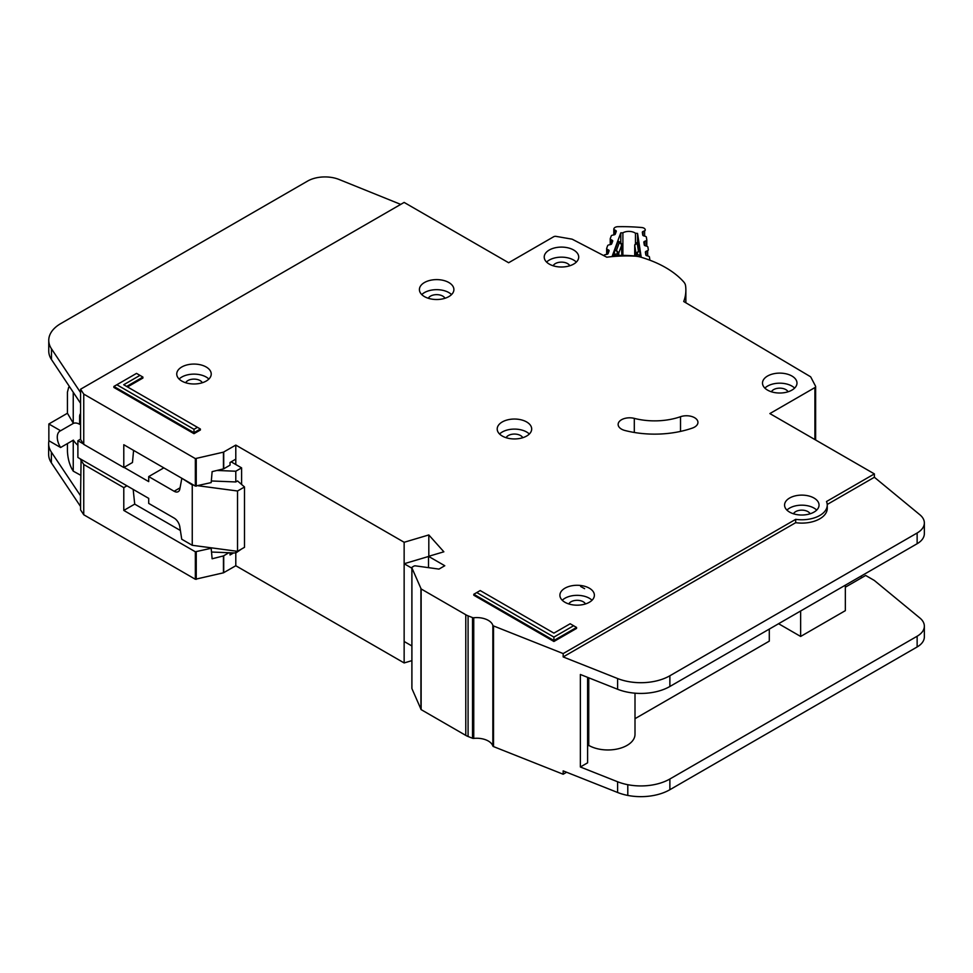 <?xml version="1.0" encoding="UTF-8"?>
<svg xmlns="http://www.w3.org/2000/svg" width="973" height="973" viewBox="0 0 973 973"><rect width="100%" height="100%" fill="white"/><g stroke="black" fill="none" stroke-linecap="round" stroke-linejoin="round"><path stroke-width="1.46" d="M649.891 260.095L649.891 260.217A2.469 1.423 0 0 0 649.891 260.18A2.469 1.423 0 0 0 649.891 260.095A2.469 1.423 0 0 0 649.879 259.961L649.417 256.969A1.642 0.949 180 0 0 648.529 256.215L646.704 255.68A1.642 0.949 180 0 1 645.804 254.914L645.391 252.177A1.642 0.949 180 0 1 645.379 252.104A1.642 0.949 180 0 1 646.036 251.338L647.665 250.633L647.665 255.96M622.89 255.376L622.89 232.815A8.416 4.853 180 0 1 635.466 233.252L635.466 243.396M614.328 234.785L614.328 229.737L615.8 230.552A1.642 0.949 180 0 1 616.298 231.233A1.642 0.949 180 0 1 616.298 231.294A1.642 0.949 180 0 1 616.262 231.44L615.277 234.116A1.642 0.949 180 0 1 614.231 234.809L612.297 235.223A1.642 0.949 180 0 0 611.251 235.916L610.266 238.592A1.642 0.949 180 0 0 610.229 238.786A1.642 0.949 180 0 0 610.752 239.467L612.212 240.27A1.642 0.949 180 0 1 612.735 240.963A1.642 0.949 180 0 1 612.722 241.024A1.642 0.949 180 0 1 612.686 241.17L611.676 243.846A1.642 0.949 180 0 1 610.643 244.527L608.697 244.953A1.642 0.949 180 0 0 607.663 245.646L606.678 248.334A1.642 0.949 180 0 0 606.641 248.529A1.642 0.949 180 0 0 607.14 249.21L608.624 250.037A1.642 0.949 180 0 1 609.122 250.718A1.642 0.949 180 0 1 609.11 250.766A1.642 0.949 180 0 1 609.086 250.912L608.089 253.588A1.642 0.949 180 0 1 607.055 254.281L605.121 254.695A1.642 0.949 180 0 0 604.075 255.388L603.953 255.717M635.466 233.252A116.578 67.307 180 0 1 637.558 233.411L641.146 256.75A77.499 44.746 0 0 0 612.345 255.741L620.786 232.815A116.578 67.307 180 0 1 622.89 232.815M644.503 245.366L644.503 241.401A1.642 0.949 180 0 0 643.834 242.168A1.642 0.949 180 0 0 643.846 242.253L644.296 244.989A1.642 0.949 180 0 0 645.172 245.731L647.021 246.291A1.642 0.949 180 0 1 647.896 247.045L648.322 249.793A1.642 0.949 180 0 1 648.322 249.866A1.642 0.949 180 0 1 647.665 250.633M644.503 241.401L646.133 240.708L646.133 246.023M642.983 235.478L642.983 231.513A1.642 0.949 180 0 0 642.326 232.267A1.642 0.949 180 0 0 642.338 232.352L642.764 235.077A1.642 0.949 180 0 0 643.652 235.843L645.488 236.378A1.642 0.949 180 0 1 646.376 237.144L646.79 239.869A1.642 0.949 180 0 1 646.802 239.954A1.642 0.949 180 0 1 646.133 240.708M642.983 231.513L644.625 230.796L644.625 236.123M614.328 229.737A1.642 0.949 180 0 1 613.817 229.056A1.642 0.949 180 0 1 613.854 228.862L613.963 228.57A4.111 2.372 180 0 1 617.843 226.697A127.256 73.474 0 0 1 641.766 227.536A4.111 2.372 180 0 1 645.221 229.664L645.269 229.956A1.642 0.949 180 0 1 645.269 230.042A1.642 0.949 180 0 1 644.625 230.796M621.747 244.065A1.642 0.949 180 0 1 621.893 244.454A1.642 0.949 180 0 1 621.893 244.503A1.642 0.949 180 0 1 621.856 244.649L619.351 242.593L620.786 242.581L620.786 232.815M614.048 255.619L614.656 250.803L617.964 241.827L618.573 242.192M638.495 242.897L640.416 256.641M637.558 233.411L637.558 242.399M614.048 254.452L617.746 253.673L616.468 250.414L618.792 252.98L621.856 244.649L621.856 255.376L621.358 243.432M640.161 251.691L638.434 251.192L636.914 254.342L640.416 255.376M635.442 243.724L638.75 242.557M634.737 244.843A1.642 0.949 0 0 0 634.712 245.014L634.712 255.972L634.712 245.099L637.206 243.226L638.434 251.192L636.026 253.588L636.026 256.106M80.577 475.189L73.243 471.151L71.795 468.718C69.168 463.525 67.709 457.663 67.441 451.119L67.441 443.566M80.577 423.754L79.628 424.301L79.628 416.59A7.796 4.5 60 0 1 80.577 413.561M231.148 461.834L241.596 467.867L241.596 484.469M241.596 548.979L235.794 553.005L211.53 552.032M80.577 439.164L77.889 440.72L77.889 457.48L148.711 498.371L148.711 503.406L174.118 518.074A8.21 4.743 60 0 1 179.81 526.782L181.732 539.224L192.253 545.294L192.253 484.968L182.316 478.558M60.606 447.507A13.549 7.82 60 0 1 60.083 431.003A13.549 7.82 60 0 1 60.606 430.747L73.376 423.377L67.441 413.245L48.857 423.973L48.857 440.72L60.606 447.507L73.376 440.137A13.549 7.82 -120 0 0 77.889 445.233M79.628 424.301A13.549 7.82 -120 0 0 73.376 423.377M167.733 523.182A6.568 3.795 60 0 0 167.076 522.769L165.799 522.063M198.078 485.746L237.534 491L244.503 486.974L237.534 480.942L235.794 481.951L235.794 471.224L241.596 467.867M235.794 551.095L235.794 565.739L404.148 662.941L411.871 660.643M216.991 470.47L235.794 471.224M163.817 467.867L148.711 476.588L174.118 491.256A8.21 4.743 60 0 0 178.217 491.657A8.21 4.743 60 0 0 179.81 489.127L181.732 478.898M77.889 440.72L83.471 443.956M124.033 467.368L148.711 481.611L148.711 476.588M67.441 413.245L67.441 392.131L68.706 387.23L70.02 387.412M48.857 423.973L60.606 430.747M73.243 471.151L73.243 440.21M192.253 545.294L237.534 551.326L244.503 547.312L244.503 486.974M211.336 480.966L235.794 481.951M192.253 484.968L193.761 485.162M73.243 423.291L73.243 392.265M237.534 551.326L237.534 491M448.845 282.523A17.246 9.949 0 0 0 430.054 280.37A17.246 9.949 0 0 0 419.412 289.565A17.246 9.949 0 0 0 424.459 296.607A17.246 9.949 0 0 0 443.25 298.76A17.246 9.949 0 0 0 453.892 289.565A17.246 9.949 0 0 0 448.845 282.523M421.771 294.588A17.246 9.949 180 0 1 448.845 292.581A17.246 9.949 180 0 1 451.533 294.588M206.179 366.991A17.246 9.949 0 0 0 187.388 364.826A17.246 9.949 0 0 0 176.745 374.021A17.246 9.949 0 0 0 181.805 381.063A17.246 9.949 0 0 0 200.584 383.228A17.246 9.949 0 0 0 211.226 374.021A17.246 9.949 0 0 0 206.179 366.991M179.105 379.056A17.246 9.949 180 0 1 206.179 377.038A17.246 9.949 180 0 1 208.867 379.056M526.636 421.954A17.246 9.949 0 0 0 507.845 419.801A17.246 9.949 0 0 0 497.203 428.996A17.246 9.949 0 0 0 502.25 436.026A17.246 9.949 0 0 0 521.042 438.191A17.246 9.949 0 0 0 531.684 428.996A17.246 9.949 0 0 0 526.636 421.954M499.563 434.019A17.246 9.949 180 0 1 526.636 432.012A17.246 9.949 180 0 1 529.324 434.019M791.937 376.04A17.246 9.949 0 0 0 773.146 373.875A17.246 9.949 0 0 0 762.504 383.07A17.246 9.949 0 0 0 767.551 390.112A17.246 9.949 0 0 0 786.342 392.265A17.246 9.949 0 0 0 796.984 383.07A17.246 9.949 0 0 0 791.937 376.04M764.863 388.105A17.246 9.949 180 0 1 791.937 386.086A17.246 9.949 180 0 1 794.625 388.105M573.656 250.012A17.246 9.949 0 0 0 554.865 247.86A17.246 9.949 0 0 0 544.223 257.054A17.246 9.949 0 0 0 549.271 264.097A17.246 9.949 0 0 0 568.062 266.249A17.246 9.949 0 0 0 578.704 257.054A17.246 9.949 0 0 0 573.656 250.012M546.583 262.078A17.246 9.949 180 0 1 573.656 260.071A17.246 9.949 180 0 1 576.344 262.078M589.334 588.191A17.246 9.949 0 0 0 570.543 586.038A17.246 9.949 0 0 0 559.901 595.233A17.246 9.949 0 0 0 564.948 602.275A17.246 9.949 0 0 0 583.739 604.428A17.246 9.949 0 0 0 594.381 595.233A17.246 9.949 0 0 0 589.334 588.191M562.26 600.256A17.246 9.949 180 0 1 589.334 598.249A17.246 9.949 180 0 1 592.022 600.256M814 498.03A17.246 9.949 0 0 0 795.209 495.877A17.246 9.949 0 0 0 784.566 505.072A17.246 9.949 0 0 0 789.614 512.114A17.246 9.949 0 0 0 808.405 514.267A17.246 9.949 0 0 0 819.047 505.072A17.246 9.949 0 0 0 814 498.03M786.926 510.095A17.246 9.949 180 0 1 814 508.088A17.246 9.949 180 0 1 816.688 510.095M621.504 429.129A11.494 6.641 0 0 0 624.97 430.504A73.072 42.18 0 0 0 692.399 428.071A11.494 6.641 0 0 0 697.945 422.391A11.494 6.641 0 0 0 692.107 416.614A11.494 6.641 0 0 0 680.516 416.712A50.085 28.91 180 0 1 634.299 418.378A11.494 6.641 0 0 0 618.135 424.447A11.494 6.641 0 0 0 621.504 429.129M411.92 688.142A1.642 0.949 0 0 0 411.871 688.361A1.642 0.949 0 0 0 411.92 688.592L421.139 709.621L465.775 735.393A16.419 9.475 0 0 0 468.086 736.5L472.525 738.264A1.642 0.949 0 0 0 473.754 738.41A16.419 9.475 180 0 1 492.849 745.987A1.642 0.949 0 0 0 493.299 746.486A1.642 0.949 0 0 0 493.53 746.595L563.172 774.24L563.172 770.884L617.6 792.484A41.048 23.705 180 0 0 627.792 795.428A41.048 23.705 180 0 0 669.874 789.711L917.138 646.96A24.629 14.218 180 0 0 924.35 636.901L924.35 626.174A24.629 14.218 0 0 0 919.899 618.025L874.362 580.492M492.849 625.335A1.642 0.949 0 0 0 493.299 625.821A1.642 0.949 0 0 0 493.53 625.943L563.172 653.576L795.683 519.339A25.456 14.692 0 0 0 827.257 505.072A25.456 14.692 0 0 0 826.503 501.533L874.374 473.9L769.874 413.574L814.912 387.57A2.469 1.423 0 0 0 815.629 386.561A2.469 1.423 0 0 0 815.532 386.159L810.85 377.159A2.469 1.423 0 0 0 810.266 376.575L683.727 301.521A92.776 53.564 0 0 0 685.868 290.063A92.776 53.564 0 0 0 685.539 285.539A16.419 9.475 0 0 0 683.812 282.036A98.516 56.884 0 0 0 640.672 257.127A16.419 9.475 0 0 0 634.615 256.13A92.776 53.564 0 0 0 606.799 257.2L572.55 239.382A2.469 1.423 0 0 0 571.613 239.078L556.118 236.39A2.469 1.423 0 0 0 553.673 236.743L508.636 262.746L404.136 202.42L80.577 389.224L83.751 394.101L195.342 458.599L223.449 452.153L235.794 445.087L404.148 542.277L428.813 534.943L443.858 551.8L428.521 556.349L444.783 565.739L438.981 569.096L415.483 565.86A1.642 0.949 0 0 0 413.951 566.116L412.345 567.04A1.642 0.949 0 0 0 411.871 567.709A1.642 0.949 0 0 0 411.92 567.94L421.139 588.957L465.775 614.729A16.419 9.475 0 0 0 468.086 615.836L472.525 617.6A1.642 0.949 0 0 0 473.754 617.746A16.419 9.475 180 0 1 492.849 625.335L492.849 745.987M428.339 298.285A8.623 4.974 180 0 1 442.739 296.096A8.623 4.974 180 0 1 444.953 298.285M793.494 513.793A8.623 4.974 180 0 1 807.894 511.603A8.623 4.974 180 0 1 810.108 513.793M568.828 603.953A8.623 4.974 180 0 1 583.228 601.764A8.623 4.974 180 0 1 585.442 603.953M553.163 265.775A8.623 4.974 180 0 1 567.563 263.586A8.623 4.974 180 0 1 569.764 265.775M771.431 391.791A8.623 4.974 180 0 1 785.843 389.614A8.623 4.974 180 0 1 788.045 391.791M506.13 437.716A8.623 4.974 180 0 1 520.543 435.527A8.623 4.974 180 0 1 522.744 437.716M185.685 382.754A8.623 4.974 180 0 1 200.085 380.565A8.623 4.974 180 0 1 202.299 382.754M193.992 433.69L200.377 429.993L200.377 429.02L193.992 432.705L193.992 433.69L113.877 387.436L113.877 386.451L193.992 432.705L193.992 429.3L197.434 427.317L123.705 384.749L139.954 375.371L136.524 373.389L116.833 384.749L193.992 429.3M127.499 386.95L142.909 378.047L142.909 377.074L126.648 386.451M553.917 637.096L573.608 625.736L570.178 623.754L553.917 633.131L480.2 590.562L476.758 592.557L553.917 637.096L553.917 640.502L473.802 594.26L473.802 595.233L553.917 641.487L576.563 628.412L576.563 627.439L553.917 640.502L553.917 641.487M827.257 505.072L827.257 508.429A25.456 14.692 180 0 1 795.683 522.683L563.172 656.933L617.6 678.534A41.048 23.705 0 0 0 669.874 675.761L917.138 532.997A24.629 14.218 0 0 0 924.35 522.951L924.35 533.666A24.629 14.218 180 0 1 917.138 543.725L669.874 686.488A41.048 23.705 180 0 1 617.6 689.261L580.37 674.484L580.37 766.992L617.6 781.757A41.048 23.705 0 0 0 627.792 784.7A41.048 23.705 0 0 0 669.874 778.996L917.138 636.233A24.629 14.218 0 0 0 924.35 626.174M587.595 677.342L587.595 762.82L580.37 766.992M845.342 587.193L865.666 575.457L874.374 580.48M845.342 585.174L845.342 610.655L800.645 636.451L800.645 610.983M778.582 623.717L800.645 636.451M769.29 629.081L769.29 641.146L635.004 718.682M635.004 693.19L635.004 734.323A27.098 15.641 180 0 1 618.281 748.772A27.098 15.641 180 0 1 588.75 745.391L587.595 746.06M588.75 677.804L588.75 745.391M233.617 552.919L230.042 554.975L230.042 552.773M133.167 489.407L134.712 504.123L123.79 510.424L195.342 551.776L211.177 548.286L212.126 558.782L223.449 555.924L228.923 552.725M48.942 440.781A41.048 23.705 0 0 0 48.65 443.627A41.048 23.705 0 0 0 51.374 452.117L80.577 495.816L80.577 509.888L83.751 514.766L195.342 579.263L223.449 572.817L235.794 565.739M235.794 464.522L235.794 459.159L230.042 462.479L230.042 465.155L223.717 468.816L212.126 471.637L211.19 482.584L195.342 486.086L123.79 444.722L123.79 467.514L83.751 444.381L80.577 439.504L80.577 403.309L51.484 359.548A41.048 23.705 180 0 1 48.759 351.058L48.759 340.331A41.048 23.705 0 0 0 51.484 348.821L80.577 392.581L80.577 389.224M80.577 495.816L81.075 459.329M133.593 450.39L132.462 462.516L123.79 467.514M134.712 504.123L180.382 530.492M210.168 547.677L211.177 548.286M126.94 485.807L123.79 487.631L123.79 510.424M123.79 487.631L83.751 464.486L80.577 459.609M83.751 514.766L83.751 464.486M83.751 444.381L83.751 394.101M924.35 522.951A24.629 14.218 0 0 0 919.899 514.79L874.374 477.257L874.374 473.9M563.172 774.24L566.602 772.246M874.374 477.257L827.232 504.464M860.436 576.466L862.175 577.463M235.794 459.159L235.794 445.087M404.148 662.941L404.148 542.277M428.521 556.483L404.148 563.732L404.148 641.487L411.871 645.95M428.813 556.264L428.813 534.943M428.521 567.648L428.521 556.349M563.172 656.933L563.172 653.576M795.683 522.683L795.683 519.339M400.73 204.391L339.115 179.494A24.629 14.218 0 0 0 307.577 181.087L60.788 323.571A41.048 23.705 0 0 0 48.759 340.331M80.577 506.532L51.374 462.844A41.048 23.705 180 0 1 48.65 454.342L48.65 443.627M80.479 506.605L80.479 495.877L80.467 506.592M411.871 568.183L404.148 563.732M473.802 594.26L476.758 592.557M573.608 625.736L576.563 627.439M142.909 377.074L139.954 375.371M116.833 384.749L113.877 386.451M200.377 429.02L197.434 427.317M615.8 230.552L615.8 232.693M608.624 252.177L608.624 250.037M612.212 240.27L612.212 242.411M617.964 241.827L619.351 242.593L616.468 250.414L614.656 250.803M618.792 255.425L618.792 252.98A1.642 0.949 0 0 1 617.746 253.673L617.746 255.449M636.914 256.203L636.914 254.342A1.642 0.949 180 0 1 636.026 253.588L634.712 245.099A1.642 0.949 0 0 1 634.712 245.014L635.989 243.08L638.58 241.949M613.817 229.056L613.817 234.894L613.854 229.251M646.036 251.338L646.036 255.315M607.14 254.269L607.14 249.21M606.678 248.723L606.678 254.367L606.641 248.529M610.229 238.786L610.229 244.612L610.266 238.981M646.79 240.039L646.79 246.23L646.802 239.954M610.752 244.503L610.752 239.467M80.577 416.043L79.628 416.59M174.118 491.256L180.054 487.826M223.717 572.72L223.717 555.814M196.242 579.361L196.242 551.873M223.449 572.817L223.449 555.924M195.342 486.086L195.342 458.599M196.242 486.184L196.242 458.697M223.449 468.913L223.449 452.153M814.912 439.577L814.912 387.57M815.532 439.93L815.532 386.974M80.577 403.309L80.577 392.581M195.342 579.263L195.342 551.776M223.717 468.816L223.717 452.056M411.92 688.592L411.92 567.94M420.92 709.402L420.92 588.738M421.139 709.621L421.139 588.957M465.775 735.393L465.775 614.729M468.086 736.5L468.086 615.836M472.525 738.264L472.525 617.6M473.754 738.41L473.754 617.746M493.53 746.595L493.53 625.943M617.6 781.757L617.6 792.484M617.6 689.261L617.6 678.534M51.484 359.548L51.484 348.821M917.138 543.725L917.138 532.997M669.874 686.488L669.874 675.761M627.792 784.7L627.792 795.428M669.874 778.996L669.874 789.711M917.138 636.233L917.138 646.96M51.374 452.117L51.374 462.844M634.299 432.474L634.299 418.378M680.516 431.404L680.516 416.712M620.786 242.581L618.39 241.255M68.706 387.23L69.57 386.731M584.603 588.677L580.626 586.476M685.868 302.798L685.868 290.063M815.629 439.991L815.629 386.561M411.871 688.361L411.871 567.709"/></g></svg>
